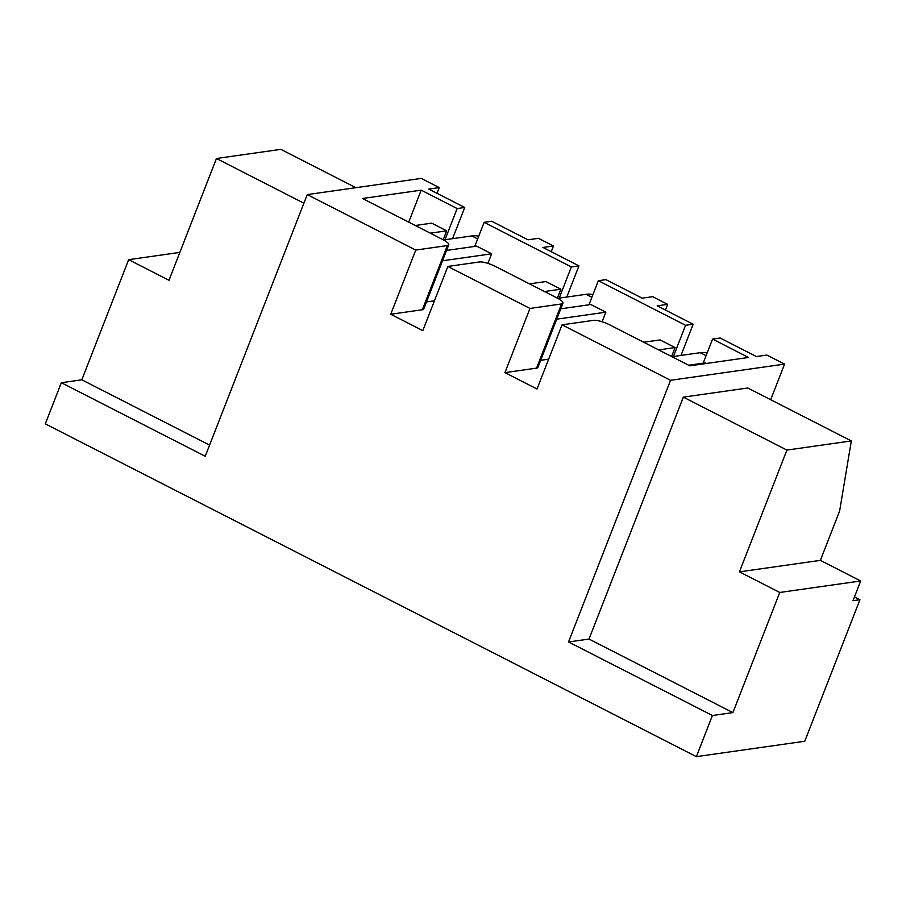 <?xml version="1.0" encoding="UTF-8"?>
<svg xmlns="http://www.w3.org/2000/svg" width="906" height="906" viewBox="0 0 906 906"><rect width="100%" height="100%" fill="white"/><g stroke="black" fill="none" stroke-linecap="round" stroke-linejoin="round"><path stroke-width="1.36" d="M447.836 266.455L529.965 308.436L561.573 303.952A12.729 3.035 21.3 0 0 562.943 303.216A12.729 3.035 21.3 0 0 556.726 297.791L495.582 266.534A12.729 3.035 21.3 0 0 479.444 261.97L447.836 266.455L422.808 330.633L390.735 314.246L415.763 250.056L307.247 194.597L421.256 178.403L439.24 187.599L437.02 193.306M551.233 251.687L553.453 245.979L538.47 238.312L527.983 239.807L491.709 221.257L484.132 222.344L474.744 246.409M588.957 304.79L598.345 280.713L605.921 279.637L642.195 298.176L652.671 296.692L667.665 304.348L665.434 310.056M703.169 363.17L712.558 339.093L720.134 338.017L756.408 356.556L766.884 355.061L784.573 364.11L670.553 380.294L568.538 641.958L712.422 715.502L696.386 756.646L804.755 741.255L859.93 599.727L852.999 600.712L860.7 580.973L779.749 592.467L732.909 712.603L712.422 715.502M770.689 399.716L784.573 364.11M179.852 252.4L128.663 259.671L81.823 379.807L61.336 382.717L45.3 423.861L696.386 756.646M307.247 194.597L205.232 456.262L61.336 382.717M712.558 339.093L748.526 357.474L689.828 365.82L609.783 324.903A12.729 3.035 21.3 0 0 593.657 320.339L562.048 324.835L670.553 380.294M562.048 324.835L537.02 389.014L504.948 372.615L536.556 368.13A12.729 3.035 21.3 0 0 537.926 367.394L562.943 303.216M529.965 308.436L504.948 372.615M683.339 397.134L786.906 450.078L851.323 440.928L747.756 387.995L683.339 397.134L589.025 639.058L568.538 641.958M415.763 250.056L447.371 245.571A12.729 3.035 21.3 0 0 448.742 244.835A12.729 3.035 21.3 0 0 442.524 239.411L362.479 198.493L421.188 190.158L408.719 222.129M390.735 314.246L422.343 309.75A12.729 3.035 21.3 0 0 423.714 309.014L448.742 244.835M426.477 301.925L434.45 300.792M421.188 190.158L457.156 208.55L464.733 207.474L452.57 238.663M457.156 208.55L444.993 239.739M464.733 207.474L428.765 189.082L439.24 187.599M484.132 222.344L571.369 266.93L578.945 265.854L566.782 297.043M571.369 266.93L559.206 298.119M578.945 265.854L542.977 247.463L553.453 245.979M598.345 280.713L685.57 325.299L693.158 324.223L680.995 355.424M685.57 325.299L673.407 356.5M693.158 324.223L657.178 305.843L667.665 304.348M540.689 360.305L548.662 359.172M658.696 349.909L675.095 347.576L660.1 339.92L643.713 342.242M556.726 319.161L605.842 312.185L602.105 321.766M675.095 347.576L671.606 356.511M706.216 363.487L705.072 362.898L688.673 365.231M544.483 291.528L560.882 289.195L557.394 298.131M605.842 312.185L590.859 304.518L560.769 308.799M430.282 233.148L446.669 230.826L443.193 239.762M442.524 260.781L491.641 253.805L476.647 246.149L446.556 250.418M560.882 289.195L545.899 281.54L529.5 283.861M491.641 253.805L487.904 263.386M415.288 225.492L431.686 223.159L446.669 230.826M81.823 379.807L209.58 445.106M303.895 203.193L216.455 158.493L280.871 149.354L355.877 187.689M216.455 158.493L168.98 280.282L128.663 259.671M854.471 596.941L859.93 599.727M589.025 639.058L732.909 712.603M851.323 440.928L839.635 510.984L820.383 560.361L860.7 580.973M786.906 450.078L739.432 571.856L779.749 592.467M739.432 571.856L820.383 560.361M443.544 239.954L471.8 235.934A92.582 35.074 -62.9 0 1 478.696 236.273M557.756 298.323L586.001 294.314A92.582 35.074 -62.9 0 1 592.909 294.654M671.992 356.704L700.213 352.694A92.582 35.074 -62.9 0 1 707.122 353.023M422.343 309.75L447.371 245.571M536.556 368.13L561.573 303.952M477.666 238.935L471.8 235.934M591.867 297.315L586.001 294.314M706.08 355.696L700.213 352.694"/></g></svg>

